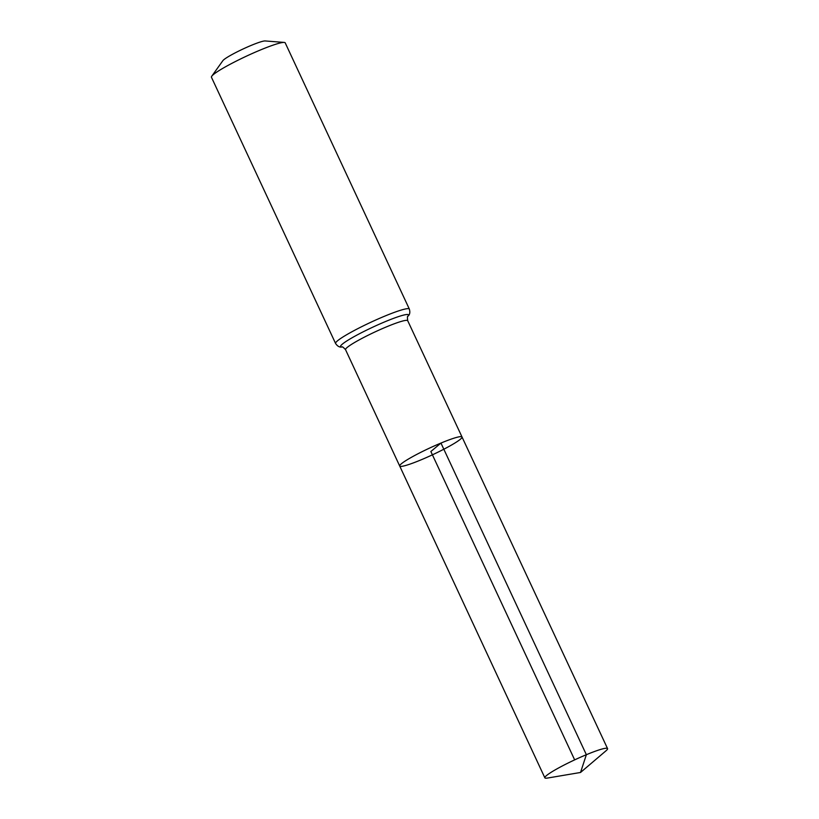 <?xml version="1.0" encoding="UTF-8"?>
<svg xmlns="http://www.w3.org/2000/svg" width="819" height="819" viewBox="0 0 819 819"><rect width="100%" height="100%" fill="white"/><g stroke="black" fill="none" stroke-linecap="round" stroke-linejoin="round"><path stroke-width="1.23" d="M284.224 42.424A40.694 4.32 155 0 0 260.258 50.051A40.694 4.32 155 0 0 211.742 76.228L222.87 60.667A23.741 2.518 155 0 1 251.177 45.403A23.741 2.518 155 0 1 265.151 40.95L284.224 42.424A40.694 4.32 155 0 1 285.207 42.854L409.346 309.08C410.268 312.336 409.807 314.711 407.954 316.206C407.371 315.929 407.278 317.434 407.708 320.71L462.018 436.988A34.378 3.655 155 0 0 440.95 443.069A34.378 3.655 155 0 0 399.713 466.042A34.378 3.655 155 0 0 432.412 454.832A34.378 3.655 155 0 0 462.018 436.988A34.378 3.655 155 0 0 440.95 443.069A34.378 3.655 155 0 0 399.713 466.042L544.86 777.835A34.593 3.675 155 0 0 547.522 778.05L580.528 772.471L606.019 750.777A34.593 3.675 155 0 0 607.555 748.597A34.593 3.675 155 0 0 586.363 754.708A34.593 3.675 155 0 0 544.86 777.835M211.742 76.228A40.694 4.32 155 0 0 211.445 77.252L335.585 343.478C337.489 346.283 339.598 347.451 341.933 346.99L341.922 346.99C342.107 346.365 343.315 347.266 345.546 349.693L399.713 466.042M574.662 759.878L430.866 451.515L440.95 443.069L586.363 754.708L580.528 772.471M407.708 320.71A34.296 3.645 155 0 0 386.691 326.771A34.296 3.645 155 0 0 345.546 349.693M409.346 309.08A40.694 4.32 155 0 0 384.408 316.277A40.694 4.32 155 0 0 335.585 343.478M407.954 316.206L407.964 316.195A37.49 3.982 155 0 0 385.544 321.529A37.49 3.982 155 0 0 350.982 338.411A37.49 3.982 155 0 0 341.922 346.99M462.018 436.988L607.555 748.597"/></g></svg>
